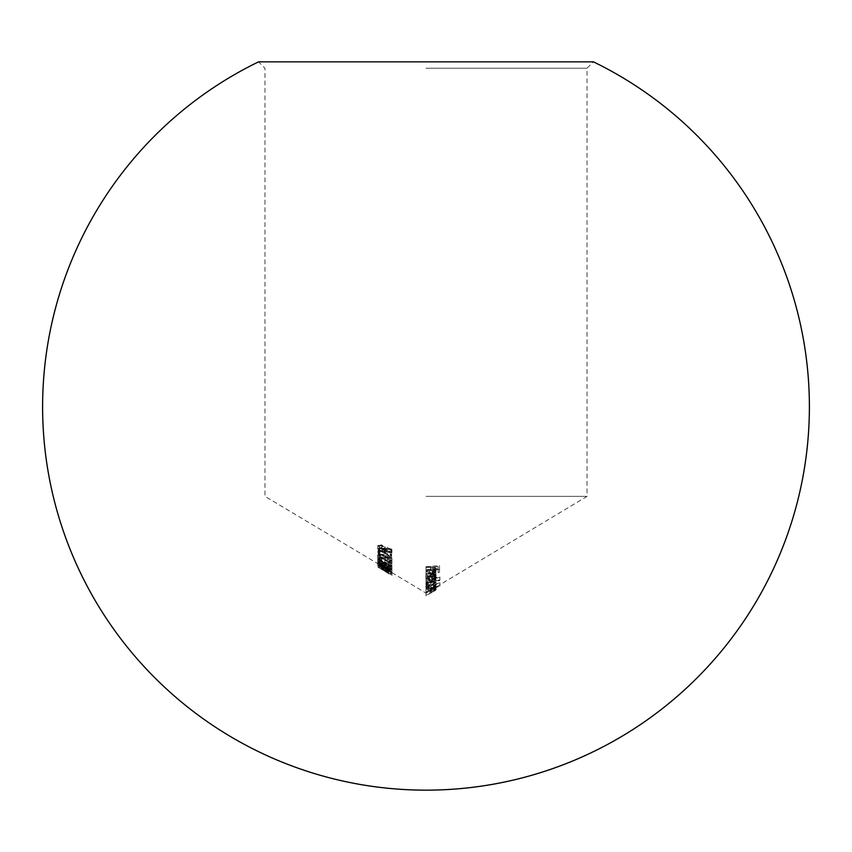<?xml version="1.0" encoding="UTF-8"?>
<svg xmlns="http://www.w3.org/2000/svg" width="852" height="852" viewBox="0 0 852 852"><rect width="100%" height="100%" fill="white"/><g stroke="black" fill="none" stroke-linecap="round" stroke-linejoin="round"><path stroke-width="0.64" stroke-dasharray="4.26 3.19" d="M427.044 586.442L430.952 588.274L434.839 585.09L430.92 583.705L427.044 586.442L427.044 583.46L430.92 580.723L434.839 582.108L430.952 585.292L427.044 583.46M425.83 586.495L427.715 584.025L426 584.067L426 583.332L435.883 582.022L435.883 582.683L434.051 583.13L436.054 584.728L430.974 588.934L426 587.316L425.83 586.495L425.83 583.513L426 584.334L430.974 585.952L436.054 581.746L434.051 580.148L435.883 579.701L435.883 579.041L426 580.35L426 581.085L427.715 581.043L425.83 583.513M426 68.235L587.028 68.235L426 68.235M426 496.365L587.028 496.365L426 496.365M433.87 591.373L436.054 589.967L434.169 590.308L435.883 589.052L426 592.3L426 593.024L434.839 590.66L426 595.836L426 595.111L429.845 593.588L434.839 590.042L426 591.778L426 591.043L436.054 589.328L433.668 591.405L436.054 589.967L436.054 586.985L433.668 588.423L436.054 586.346L426 588.061L426 588.796L434.839 587.06L429.845 590.606L426 592.129L426 592.854L431.027 590.085L434.839 587.678L426 590.042L426 589.318L435.883 586.069L434.169 587.326L435.606 587.347L587.028 496.365L587.028 68.235L593.418 61.845L258.582 61.845L264.972 68.235L264.972 496.365L387.436 569.413L391.941 572.523L378.075 564.322L378.075 567.304L379.459 568.135L379.459 564.929L379.459 567.911L387.926 573.215L387.926 570.233M380.152 550.232L377.894 549.348L380.152 550.232L380.152 553.214L379.023 553.278L377.894 552.33L377.894 549.348M378.075 554.769L387.809 555.344L390.557 557.74L387.436 558.561L391.941 558.209L387.926 554.801L379.459 554.205L379.459 551.489L378.075 550.924L378.075 557.751L378.075 550.381L390.205 554.918L390.205 553.875L391.6 554.737L391.6 555.994L378.075 550.924L378.075 553.907L391.6 558.976L391.6 555.994M378.075 556.697L391.6 563.8L391.6 562.714L378.075 556.697L378.075 559.679L391.6 565.696L391.6 562.714M387.096 565.281L381.387 560.754L377.724 560.083L380.684 562.799L379.108 560.808L381.408 561.17L388.789 566.814L391.941 567.23L389.652 564.801L388.821 564.823L390.557 566.612L387.096 565.281L387.096 568.263L388.842 569.434L388.842 566.452M384.827 570.339L377.724 565.451L384.827 568.284L391.941 573.364C390.791 573.577 388.416 572.565 384.827 570.339L384.827 567.357C388.405 569.583 390.78 570.595 391.941 570.382L384.827 565.302L377.724 562.469L390.557 571.372L381.43 567.208L379.108 565.249L384.838 567.379L384.838 564.397L379.108 562.267L384.838 566.239L390.557 568.39L384.838 564.397M383.964 566.282L383.964 567.176L382.58 566.356L382.58 565.494L383.964 566.282L383.964 569.264L382.58 568.476L382.58 569.338L382.58 566.356M384.827 564.024L391.941 569.083C390.834 569.562 388.459 568.71 384.827 566.516L377.724 561.489C378.831 561.202 381.195 562.043 384.827 564.024L384.827 567.006C381.174 565.025 378.81 564.184 377.724 564.471L384.827 569.498L384.827 566.516M382.537 548.944L385.53 548.347L384.838 546.611L391.6 549.37L391.6 552.277L390.205 551.851L390.205 549.476L386.648 548.006L386.914 548.901L382.495 549.508L377.724 545.514L381.536 544.833L381.536 545.44L379.108 546.057L382.537 548.944L382.537 551.926L379.108 549.039L379.108 546.057M384.827 555.887L391.941 560.733C390.983 561.969 388.608 561.66 384.827 559.817L377.724 554.758C378.703 553.832 381.078 554.215 384.827 555.887L384.827 558.869C381.068 557.187 378.703 556.814 377.724 557.74L384.827 562.799L384.827 559.817M384.838 561.756L388.437 564.748L390.557 564.695L388.48 562.128L391.941 565.302L388.427 565.174L385.647 563.268L382.09 562.235L377.724 558.518L381.717 558.869L379.108 559.221L381.973 561.798L384.838 561.756L384.838 564.738L381.973 564.78L381.973 561.798M387.926 573.215L378.075 566.814L378.075 563.79L391.941 571.926L382.58 566.239L378.075 563.79L378.075 567.304L379.459 568.135M381.866 545.035L377.724 545.653L381.845 549.103L391.941 549.561L391.206 548.858L385.743 549.029L385.871 548.368L381.866 545.035L381.866 548.017L385.871 551.351L385.871 548.368M426 577.954L426 578.689L435.883 577.518L435.883 576.836L434.105 577.198L436.054 574.685L431.048 573.247L426 573.481L426 574.205L432.901 573.843L434.839 575.025L432.23 577.39L426 577.954L426 580.936L432.23 580.372L432.23 577.39M426 571.085L426 571.809L435.883 571L435.883 570.297L434.105 570.552L436.054 568.082L431.048 566.431L426 566.601L426 567.326L432.901 567.081L434.839 568.369L432.23 570.659L426 571.085L426 574.067L432.23 573.641L432.23 570.659M426 567.538L426 566.814L439.525 565.579L439.525 569.338L438.141 569.605L438.141 566.516L433.977 567.091L433.977 570.265L432.592 570.425L432.592 567.23L426 567.538L426 570.52L432.592 570.212L432.592 567.23M425.83 574.802L426 573.928L430.91 571.607L434.211 571.916L436.054 573.843L434.115 576.474L430.686 577.592L430.686 572.352L427.044 574.695L429.12 576.783L428.556 577.464L425.83 574.802L425.83 577.784L428.556 580.446L428.556 577.464M426 579.935L426 579.211L439.877 576.9L439.877 577.518L426 579.935L426 582.917L439.877 580.5L439.877 577.518M425.83 584.493L426 583.663L430.974 581.021L436.054 582.608L433.966 585.281L439.877 582.725L426 587.646L426 586.922L427.715 586.836L425.83 584.493L425.83 587.475L427.715 589.818L427.715 586.836M432.592 570.212L432.592 573.407L433.977 573.247L433.977 570.073L438.141 569.498L438.141 572.587L439.525 572.32L439.525 568.561L426 569.796L426 570.52M426 569.796L426 566.814M432.592 573.407L432.592 570.425M433.977 573.247L433.977 570.265M433.977 570.073L433.977 567.091M438.141 569.498L438.141 566.516M438.141 572.587L438.141 569.605M439.525 572.32L439.525 569.338M439.525 568.561L439.525 565.579M428.556 580.446L429.12 579.765L427.044 577.677L430.686 575.334L430.686 572.352M427.044 577.677L427.044 574.695M430.686 575.334L430.686 577.592M430.686 580.574L434.115 579.456L434.115 576.474M434.115 579.456L436.054 576.825L436.054 573.843M436.054 576.825L434.211 574.898L434.211 571.916M434.211 574.898L430.91 574.589L430.91 571.607M430.91 574.589L425.83 577.784M429.12 579.765L429.12 576.783M431.9 579.722L431.9 575.292L433.913 575.739L434.839 577.081L431.9 579.722L431.9 576.74L434.839 574.099L433.913 572.757L431.9 572.31L431.9 576.74M434.839 577.081L434.839 574.099M433.913 575.739L433.913 572.757M431.9 575.292L431.9 572.31M439.877 580.5L439.877 579.882L426 582.193L426 582.917M426 582.193L426 579.211M439.877 579.882L439.877 576.9M427.715 589.818L439.877 586.133L433.966 588.263L433.966 585.281M439.877 585.707L439.877 582.725M433.966 588.263L436.054 585.59L436.054 582.608M436.054 585.59L430.974 584.003L430.974 581.021M430.974 584.003L425.83 587.475M426 589.903L426 586.922M426 590.628L426 587.646M439.877 586.133L439.877 583.151M434.839 585.995L430.92 589.233L427.044 587.475L430.952 584.706L434.839 585.995L434.839 583.013L430.952 581.724L427.044 584.493L430.92 586.251L434.839 583.013M430.952 584.706L430.952 581.724M427.044 587.475L427.044 584.493M430.92 589.233L430.92 586.251M426 593.024L426 590.042M426 592.3L426 589.318M434.839 590.66L434.839 587.678M426 595.836L426 592.854M426 595.111L426 592.129M434.839 590.042L434.839 587.06M426 591.778L426 588.796M426 591.043L426 588.061M436.054 589.328L436.054 586.346M433.668 591.405L433.668 588.423M435.553 589.935L435.553 586.953M434.169 590.308L434.169 587.326M435.883 589.414L435.883 586.432M435.883 589.052L435.883 586.069M434.051 583.13L434.051 580.148M435.883 582.683L435.883 579.701M436.054 584.728L436.054 581.746M430.974 588.934L430.974 585.952M427.715 584.025L427.715 581.043M426 584.067L426 581.085M426 583.332L426 580.35M435.883 582.022L435.883 579.041M434.839 585.09L434.839 582.108M430.952 588.274L430.952 585.292M430.92 583.705L430.92 580.723M432.23 580.372L434.839 578.007L432.901 576.825L426 577.187L426 576.463L431.048 576.229L436.054 577.667L434.105 580.18L435.883 579.818L435.883 580.5L426 581.671L426 580.936M426 581.671L426 578.689M434.839 578.007L434.839 575.025M432.901 576.825L432.901 573.843M426 577.187L426 574.205M426 576.463L426 573.481M436.054 577.667L436.054 574.685M434.105 580.18L434.105 577.198M435.883 579.818L435.883 576.836M435.883 580.5L435.883 577.518M432.23 573.641L434.839 571.351L432.901 570.063L426 570.308L426 569.583L431.048 569.413L436.054 571.064L434.105 573.534L435.883 573.279L435.883 573.982L426 574.791L426 574.067M426 574.791L426 571.809M434.839 571.351L434.839 568.369M432.901 570.063L432.901 567.081M426 570.308L426 567.326M426 569.583L426 566.601M436.054 571.064L436.054 568.082M434.105 573.534L434.105 570.552M435.883 573.279L435.883 570.297M435.883 573.982L435.883 571M379.108 549.039L381.536 548.422L381.536 547.815L377.724 548.496L382.495 552.49L386.914 551.883L386.648 550.988L390.205 552.447L390.205 554.833L391.6 555.259L391.6 552.352L384.838 549.593L384.838 546.611M391.6 552.352L391.6 549.37M384.838 549.593L385.53 551.329L385.53 548.347M385.53 551.329L382.537 551.926M381.536 548.422L381.536 545.44M381.536 547.815L381.536 544.833M377.724 548.496L377.724 545.514M382.495 552.49L382.495 549.508M386.914 551.883L386.914 548.901M386.648 550.988L386.648 548.006M390.205 552.447L390.205 549.476M390.205 554.833L390.205 551.851M391.6 555.259L391.6 552.277M391.6 558.976L391.6 557.719L390.205 556.857L390.205 557.9L390.205 554.918M390.205 556.857L390.205 553.875M390.205 557.9L378.075 553.363L378.075 550.381M378.075 553.363L379.459 554.471L379.459 551.489M391.6 557.719L391.6 554.737M377.724 557.74L377.724 554.758M384.827 562.799C388.618 564.642 390.993 564.951 391.941 563.715L391.941 560.733M391.941 563.715L384.827 558.869M379.108 558.379L384.838 559.413L390.557 563.204L384.838 562.309L381.43 560.584L379.108 558.379L379.108 555.397L384.838 559.327L390.557 560.222L384.838 556.431L379.108 555.397M381.43 560.584L381.43 557.602M384.838 562.309L384.838 559.327M390.557 563.204L390.557 560.222M381.973 564.78L379.108 562.203L381.717 561.851L377.724 561.5L382.09 565.217L385.647 566.25L388.427 568.156L391.941 568.284L388.48 565.11L390.557 567.677L388.437 567.73L388.437 564.748M390.557 567.677L390.557 564.695M388.437 567.73L386.222 565.398L386.222 562.416M386.222 565.398L384.838 564.738M379.108 562.203L379.108 559.221M379.843 561.788L379.843 558.806M381.717 562.299L381.717 559.317M381.717 561.851L381.717 558.869M377.724 561.5L377.724 558.518M382.09 565.217L382.09 562.235M384.497 566.175L384.497 563.193M385.647 566.25L385.647 563.268M388.427 568.156L388.427 565.174M391.941 568.284L391.941 565.302M388.48 565.11L388.48 562.128M388.48 565.611L388.48 562.629M377.724 564.471L377.724 561.489M384.827 569.498C388.459 571.692 390.834 572.544 391.941 572.065L391.941 569.083M391.941 572.065L384.827 567.006M379.108 565.249L379.108 562.267M381.43 567.208L381.43 564.237M384.838 569.221L384.838 566.239M390.557 571.372L390.557 568.39M382.58 568.476L382.58 565.494M382.58 569.338L383.964 570.158L383.964 567.176M383.964 570.158L383.964 569.264M387.809 573.151L387.809 570.169M390.557 574.674L390.557 571.692M383.666 570.574L383.666 567.592M391.941 575.505L391.941 572.523M387.436 572.395L387.436 569.413M387.436 572.533L387.436 569.551M381.195 568.753L391.941 574.908L381.195 569.157L381.195 565.771M381.195 569.157L381.195 566.175M378.075 566.899L378.075 563.918M381.195 568.614L381.195 565.632M381.195 568.412L381.195 565.43M382.58 569.221L382.58 566.239M382.58 569.434L382.58 566.452M391.941 574.908L391.941 571.926M391.941 574.94L391.941 571.958M382.58 569.573L388.459 573.034L382.58 569.573L382.58 566.591L388.459 570.052L382.58 566.591M388.459 573.034L388.459 570.052M382.58 569.903L382.58 566.921M384.827 568.284L384.827 565.302M377.724 565.451L377.724 562.469M391.941 573.364L391.941 570.382M379.108 566.229L384.838 570.126L390.557 572.597L384.838 568.614L379.108 566.229L379.108 563.247L381.43 563.907L390.557 569.615L384.838 567.144L379.108 563.247M381.43 566.889L381.43 563.907M384.838 568.614L384.838 565.632M390.557 572.597L390.557 566.612M388.842 569.434L390.557 569.594L388.821 567.805L389.652 567.783L391.941 570.212L388.789 569.796L381.408 564.152L379.108 563.79L380.684 565.781L377.724 563.066L381.387 563.736L381.387 560.754M377.724 563.066L377.724 560.083M381.387 563.736L385.754 566.985L385.754 564.003M385.754 566.985L387.096 568.263M388.821 567.805L388.821 564.823M389.652 567.783L389.652 564.801M391.941 570.212L391.941 567.23M388.789 569.796L388.789 566.814M386.723 568.497L386.723 565.515M382.729 564.972L382.729 561.99M381.408 564.152L381.408 561.17M379.108 563.79L379.108 560.808M381.366 565.834L381.366 562.852M380.684 565.781L380.684 562.799M391.6 565.696L391.6 566.782L390.205 566.516L390.205 562.661M390.205 566.516L390.205 563.534M390.205 565.643L378.075 560.115L378.075 557.133M391.6 566.782L391.6 563.8M379.459 554.471L379.459 557.187L387.926 557.783L391.941 561.191L387.436 561.543L390.557 560.722L387.809 558.326L387.809 555.344M390.557 560.722L390.557 557.74M387.809 558.326L383.666 557.922L383.666 554.94M383.666 557.922L378.075 557.751M379.459 557.187L379.459 554.205M387.926 557.783L387.926 554.801M391.941 561.191L391.941 558.209M387.436 561.543L387.436 558.561M387.436 560.999L387.436 558.017M379.023 553.278L379.023 550.307M377.894 552.33L379.023 552.256L379.023 549.274M379.023 552.256L380.152 553.214M385.871 551.351L385.743 552.011L391.206 551.84L391.941 552.543L381.845 552.085L381.845 549.103M381.845 552.085L377.724 548.635L377.724 545.653M377.724 548.635L381.866 548.017M385.743 552.011L385.743 549.029M391.206 551.84L391.206 548.858M391.941 552.543L391.941 549.561M384.486 551.02L381.792 548.592L379.108 549.103L381.792 551.489L384.486 551.02L384.486 548.038L381.792 548.507L379.108 546.121L381.792 545.61L384.486 548.038M381.792 551.489L381.792 548.507M379.108 549.103L379.108 546.121M381.792 548.592L381.792 545.61M430.164 592.14L430.164 589.158M431.027 593.067L431.027 590.085M429.845 593.588L429.845 590.606M431.357 590.713L431.357 587.731M431.357 590.106L431.357 587.124M429.578 580.787L429.578 577.805M430.654 576.985L430.654 574.003M431.048 576.229L431.048 573.247M429.578 573.96L429.578 570.978M430.654 570.158L430.654 567.176M431.048 569.413L431.048 566.431M384.838 559.413L384.838 556.431M383.07 570.254L383.07 567.272M384.838 570.126L384.838 567.144M384.891 566.857L384.891 563.875M383.07 557.219L383.07 554.237M385.775 552.724L385.775 549.742M433.87 588.391L426 593.12L389.055 570.915M386.702 569.498L379.459 565.153M389.066 573.907L386.787 572.533"/><path stroke-width="1.28" d="M426 61.845L593.418 61.845A383.4 383.4 0 0 1 426 790.155A383.4 383.4 0 0 1 258.582 61.845L426 61.845"/></g></svg>

